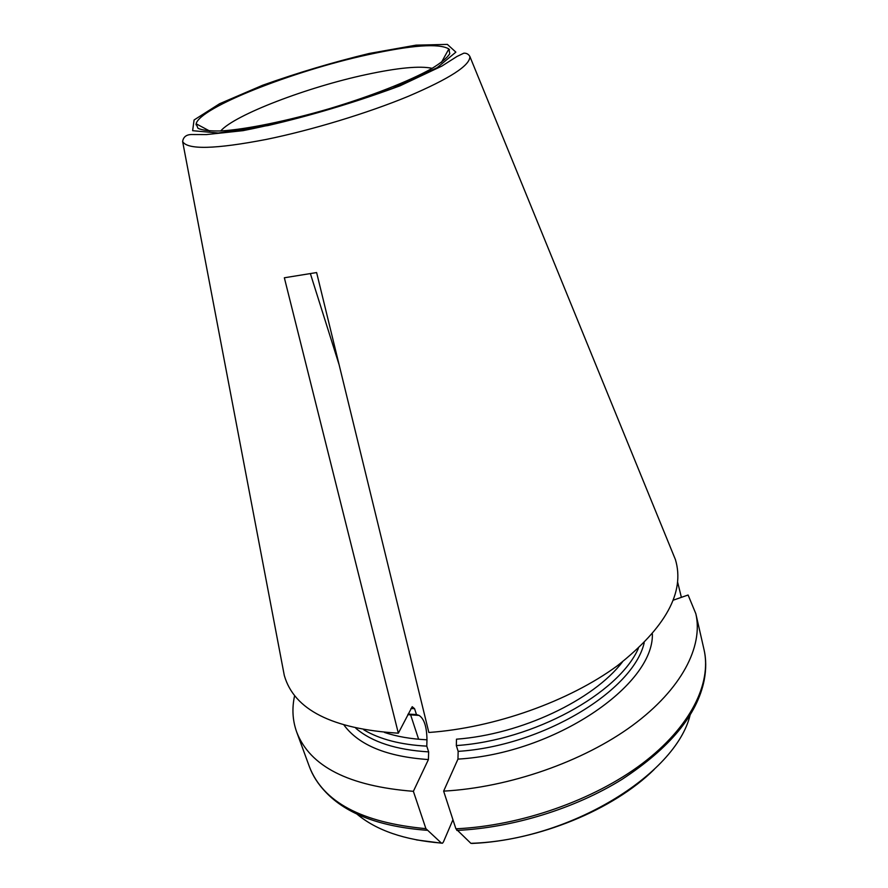 <?xml version="1.0" encoding="UTF-8"?>
<svg xmlns="http://www.w3.org/2000/svg" width="888" height="888" viewBox="0 0 888 888"><rect width="100%" height="100%" fill="white"/><g stroke="black" fill="none" stroke-linecap="round" stroke-linejoin="round"><path stroke-width="1.33" d="M408.114 714.085L416.472 714.551L414.563 708.68L412.21 706.704L398.335 733.188C332.156 729.004 294.139 709.767 284.304 675.49L282.884 668.02M294.627 695.593C291.841 708.236 292.518 720.357 296.659 731.967C309.823 766.411 348.729 786.191 413.375 791.319L428.416 759.562L428.649 751.881L426.784 746.142L426.973 739.804C426.795 726.773 424.142 718.636 419.036 715.406L416.472 714.551M471.983 843.434L470.873 843.323L455.899 828.804L443.634 791.13C509.257 787.534 583.327 761.582 632.522 725.429C681.729 689.155 703.374 646.397 695.837 613.719L688.1 595.015L673.326 600.155M443.634 791.13L457.964 759.107L458.153 751.359L456.332 745.576L456.488 739.182C521.245 734.398 593.339 700.077 622.466 661.915M413.375 791.319L425.907 828.659L441.38 843.067L442.457 843.223L443.423 841.957L452.947 819.746M220.69 130.969C234.698 114.796 307.781 87.013 366.289 74.559C397.913 67.766 419.88 65.69 432.179 68.321M367.288 54.856C411.743 45.11 438.927 43.135 448.862 48.929L449.772 53.702C447.175 57.853 441.07 62.87 431.457 68.742C409.49 81.041 371.129 96.148 329.126 108.758C287.013 121.057 246.631 129.282 221.512 130.925C210.245 131.235 202.397 130.358 197.969 128.283L196.137 123.787C199.756 107.515 293.207 70.962 367.288 54.856M398.335 733.188L284.349 277.778L316.616 272.561L428.849 732.478C494.516 727.838 568.908 701.32 617.249 665.834C665.745 627.572 685.136 592.174 675.435 559.64L672.549 552.558M681.374 597.346L677.688 582.339M456.332 745.576C533.71 740.392 618.459 693.517 638.35 648.495M363.814 729.836C379.72 739.304 400.71 744.743 426.784 746.142M339.061 364.579L310.411 273.737M410.955 708.524L414.563 708.68M407.814 714.674L419.036 715.406M644.189 642.834C633.266 690.653 542.757 745.998 458.153 751.359M652.369 633.976C653.945 685.314 554.367 753.568 457.964 759.107M690.065 715.24C675.635 774.747 569.153 840.359 470.873 843.323M695.837 613.719L704.018 649.583C706.226 659.063 706.282 669.308 704.173 680.308C697.158 715.018 669.785 748.04 622.055 779.353C575.158 808.502 512.776 827.816 456.798 830.424M704.018 649.583C711.788 683.26 690.698 726.917 642.324 763.547C593.95 800.066 520.879 825.829 455.899 828.804M441.38 843.067C404.551 840.081 376.346 830.391 356.798 813.974M428.416 759.562C387.179 756.731 359.096 745.31 344.144 725.296M425.907 828.659C361.749 822.71 322.888 801.986 309.324 766.499L296.659 731.967M426.839 830.28C380.308 826.728 346.675 814.085 325.929 792.351C318.159 784.27 312.632 775.646 309.324 766.499M384.449 732.434C396.803 736.574 410.989 739.027 426.973 739.804M428.649 751.881C396.226 749.927 371.961 742.046 355.833 728.271M284.304 675.49L182.628 141.547C187.457 149.928 215.373 149.217 266.367 139.405C311.566 130.181 367.554 113.165 408.191 96.359C449.772 78.588 470.329 65.29 469.863 56.466L675.435 559.64M449.539 49.684L448.451 49.673M196.892 124.187L195.982 124.786M369.23 53.469L416.039 45.144L447.374 44.4L455.866 52.137L437.14 67.688L392.618 88.334C352.081 103.263 310.534 115.662 267.987 125.541L218.293 133.022L192.629 130.691L194.084 119.969L219.614 103.73L262.659 85.248C297.513 72.827 333.033 62.227 369.23 53.469M472.016 843.445C538.528 840.681 613.43 809.745 654.156 769.474M441.514 843.167L416.461 839.904M441.447 62.36L448.862 48.929M209.679 131.024L196.137 123.787M418.625 739.238L410.423 714.252M182.628 141.547C183.394 136.63 186.746 134.288 192.696 134.532L206.449 134.576L243.023 130.658C294.849 120.346 347.186 105.395 400.033 85.814L441.88 66.078L456.987 56.466L463.858 53.169C466.522 53.058 468.531 54.157 469.863 56.466"/></g></svg>
